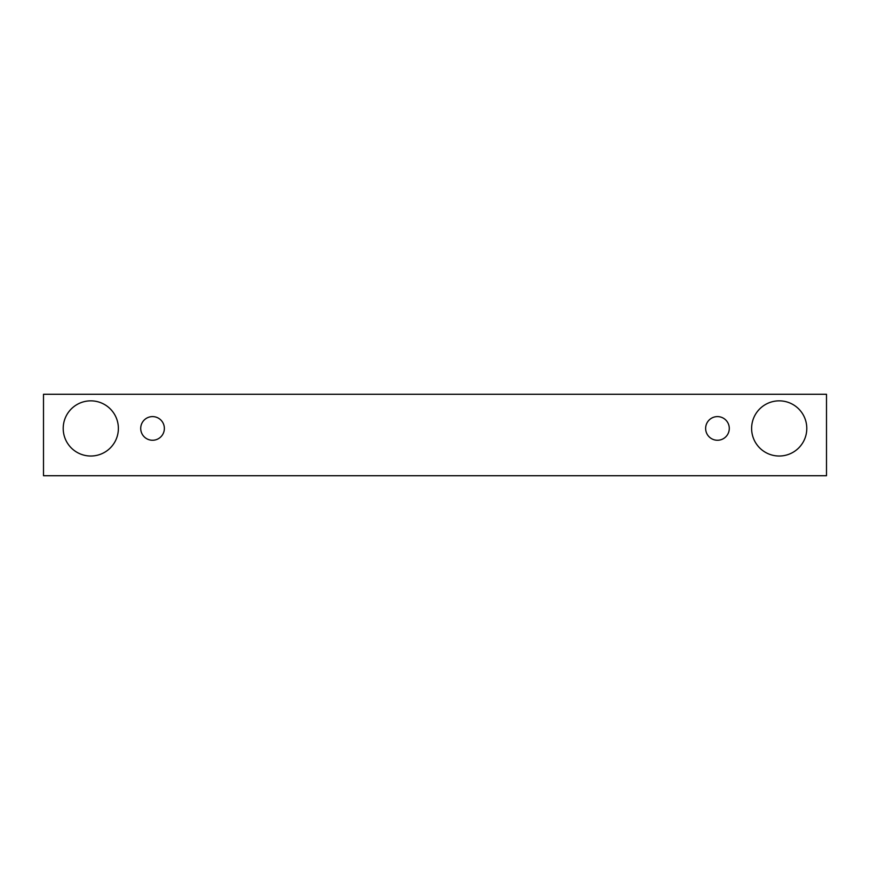 <?xml version="1.0" encoding="UTF-8"?>
<svg xmlns="http://www.w3.org/2000/svg" width="870" height="870" viewBox="0 0 870 870"><rect width="100%" height="100%" fill="white"/><g stroke="black" fill="none" stroke-linecap="round" stroke-linejoin="round"><path stroke-width="0.65" stroke-dasharray="4.35 3.26" d="M152.544 440.253A11.821 11.821 0 0 0 164.365 428.431A11.821 11.821 0 0 0 152.544 416.61A11.821 11.821 0 0 0 140.722 428.431A11.821 11.821 0 0 0 152.544 440.253M118.385 428.431A27.59 27.59 0 0 0 90.795 400.842A27.59 27.59 0 0 0 63.205 428.431A27.59 27.59 0 0 0 90.795 456.021A27.59 27.59 0 0 0 118.385 428.431M806.794 428.431A27.59 27.59 0 0 0 779.205 400.842A27.59 27.59 0 0 0 751.615 428.431A27.59 27.59 0 0 0 779.205 456.021A27.59 27.59 0 0 0 806.794 428.431M729.277 428.431A11.821 11.821 0 0 0 717.456 416.61A11.821 11.821 0 0 0 705.635 428.431A11.821 11.821 0 0 0 717.456 440.253A11.821 11.821 0 0 0 729.277 428.431M826.5 394.273L43.5 394.273L43.5 475.727L826.5 475.727L826.5 394.273"/><path stroke-width="1.3" d="M152.544 440.253A11.821 11.821 0 0 1 142.299 422.515A11.821 11.821 0 0 1 162.777 422.515A11.821 11.821 0 0 1 152.544 440.253M826.5 475.727L826.5 394.273L43.5 394.273L43.5 475.727L826.5 475.727M90.795 456.021A27.59 27.59 0 0 1 66.903 414.642A27.59 27.59 0 0 1 114.688 414.642A27.59 27.59 0 0 1 90.795 456.021M779.205 456.021A27.59 27.59 0 0 1 755.312 414.642A27.59 27.59 0 0 1 803.097 414.642A27.59 27.59 0 0 1 779.205 456.021M717.456 440.253A11.821 11.821 0 0 1 707.223 422.515A11.821 11.821 0 0 1 727.701 422.515A11.821 11.821 0 0 1 717.456 440.253"/></g></svg>
